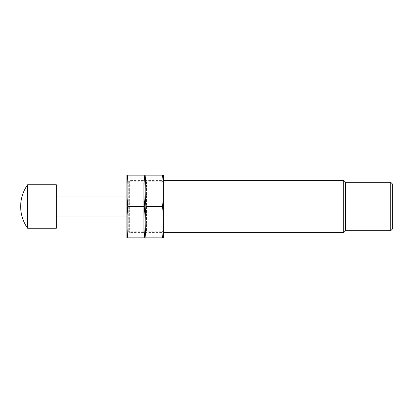 <?xml version="1.0" encoding="UTF-8"?>
<svg xmlns="http://www.w3.org/2000/svg" width="413" height="413" viewBox="0 0 413 413"><rect width="100%" height="100%" fill="white"/><g stroke="black" fill="none" stroke-linecap="round" stroke-linejoin="round"><path stroke-width="0.31" stroke-dasharray="2.06 1.55" d="M127.72 181.988L127.72 231.012L127.72 181.988L129.321 180.383L129.321 232.617L129.321 180.383L163.409 180.383L163.409 232.617L163.409 180.383L161.999 181.797L161.999 231.203L161.999 181.797L146.543 181.797L146.543 231.203L146.543 181.797L145.128 180.383L145.128 232.617L145.128 180.383L145.128 232.617L145.128 180.383L143.719 181.797L143.719 231.203L143.719 181.797L128.262 181.797L128.262 231.203L128.262 181.797L126.848 180.383L126.848 232.617L126.848 180.383M127.72 196.056L127.72 216.944L127.72 196.056L126.848 196.056M343.74 232.617L343.74 180.383M345.345 231.012L345.345 181.988M345.345 182.298L345.345 230.702L345.345 182.298M392.35 229.086L392.35 183.914M390.734 230.702L390.734 182.298M56.338 196.056L56.338 216.944L56.338 196.056M27.625 228.26L27.625 184.74M56.338 228.26L56.338 184.74M145.128 175.334L145.128 237.666L145.128 175.334M144.245 237.836C145.371 227.393 145.371 216.944 144.245 206.5C145.371 196.056 145.371 185.607 144.245 175.164C145.371 175.164 145.371 175.164 144.245 175.164L127.736 175.164C126.61 175.164 126.61 175.164 127.736 175.164C126.61 185.607 126.61 196.056 127.736 206.5C126.61 216.944 126.61 227.393 127.736 237.836C126.61 237.836 126.61 237.836 127.736 237.836L144.245 237.836C145.371 237.836 145.371 237.836 144.245 237.836M126.848 175.334L126.848 237.666M127.736 206.5L144.245 206.5M146.016 175.164C144.891 175.164 144.891 175.164 146.016 175.164C144.891 185.607 144.891 196.056 146.016 206.5C144.891 216.944 144.891 227.393 146.016 237.836C144.891 237.836 144.891 237.836 146.016 237.836L162.526 237.836C163.651 237.836 163.651 237.836 162.526 237.836C163.651 227.393 163.651 216.944 162.526 206.5C163.651 196.056 163.651 185.607 162.526 175.164C163.651 175.164 163.651 175.164 162.526 175.164L146.016 175.164M163.409 237.666L163.409 175.334M162.526 206.5L146.016 206.5M127.72 231.012L129.321 232.617L163.409 232.617L161.999 231.203L146.543 231.203L145.128 232.617L143.719 231.203L128.262 231.203L126.848 232.617M126.848 216.944L127.72 216.944"/><path stroke-width="0.62" d="M163.409 180.383L343.74 180.383L343.74 232.617L163.409 232.617M343.74 180.383L345.345 181.988L345.345 231.012L343.74 232.617M392.35 183.914L392.35 229.086L390.734 230.702L390.734 182.298L392.35 183.914M345.345 182.298L390.734 182.298M56.338 196.056L126.848 196.056M27.625 206.5L27.625 228.26L56.338 228.26L56.338 184.74L27.625 184.74L27.625 206.5M145.159 175.164L145.128 237.666L145.097 175.164M144.245 175.164C145.371 175.164 145.371 175.164 144.245 175.164C145.371 185.607 145.371 196.056 144.245 206.5C145.371 216.944 145.371 227.393 144.245 237.836C145.371 237.836 145.371 237.836 144.245 237.836L127.736 237.836C126.61 237.836 126.61 237.836 127.736 237.836C126.61 227.393 126.61 216.944 127.736 206.5C126.61 196.056 126.61 185.607 127.736 175.164C126.61 175.164 126.61 175.164 127.736 175.164L144.245 175.164M126.879 237.836L126.879 175.164M127.736 206.5L144.245 206.5M146.016 237.836C144.891 227.393 144.891 216.944 146.016 206.5C144.891 196.056 144.891 185.607 146.016 175.164C144.891 175.164 144.891 175.164 146.016 175.164L162.526 175.164C163.651 175.164 163.651 175.164 162.526 175.164C163.651 185.607 163.651 196.056 162.526 206.5C163.651 216.944 163.651 227.393 162.526 237.836C163.651 237.836 163.651 237.836 162.526 237.836L146.016 237.836C144.891 237.836 144.891 237.836 146.016 237.836M163.378 175.164L163.378 237.836M162.526 206.5L146.016 206.5M345.345 230.702L390.734 230.702M56.338 216.944L126.848 216.944M27.625 184.74A37.433 37.433 0 0 0 27.625 228.26"/></g></svg>

